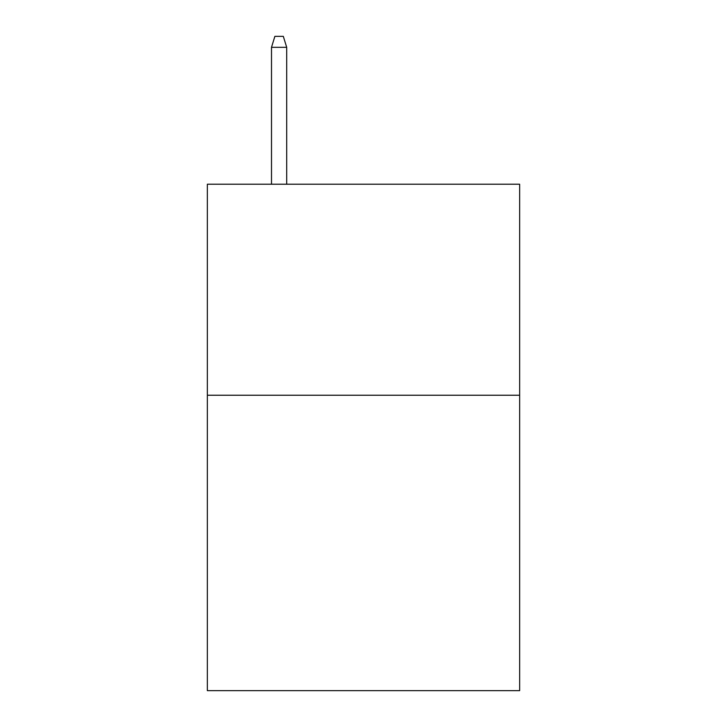 <?xml version="1.0" encoding="UTF-8"?>
<svg xmlns="http://www.w3.org/2000/svg" width="727" height="727" viewBox="0 0 727 727"><rect width="100%" height="100%" fill="white"/><g stroke="black" fill="none" stroke-linecap="round" stroke-linejoin="round"><path stroke-width="1.09" d="M519.651 395.234L519.651 690.65L207.349 690.65L207.349 184.222L519.651 184.222L519.651 395.234L207.349 395.234M286.692 184.222L286.692 47.319L271.498 47.319L271.498 184.222M271.498 47.319L274.879 36.35L283.312 36.35L286.692 47.319"/></g></svg>

